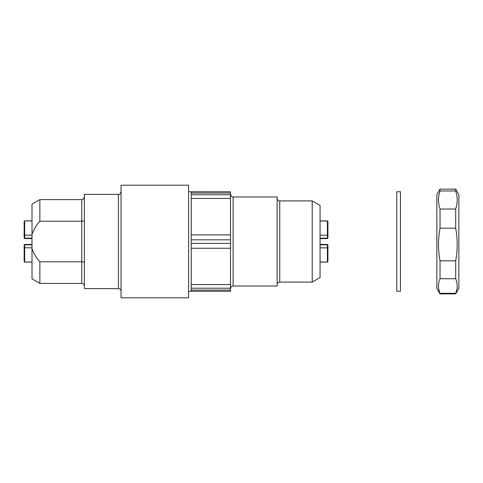 <?xml version="1.0" encoding="UTF-8"?>
<svg xmlns="http://www.w3.org/2000/svg" width="483" height="483" viewBox="0 0 483 483"><rect width="100%" height="100%" fill="white"/><g stroke="black" fill="none" stroke-linecap="round" stroke-linejoin="round"><path stroke-width="0.72" d="M39.86 261.786C36.412 257.922 33.798 253.563 32.005 248.709L32.005 278.866L39.86 283.4L39.86 261.786L81.76 261.786C83.366 261.828 84.241 262.052 84.38 262.45M32.005 248.709L32.005 204.134L39.86 199.6L39.86 221.214L81.76 221.214L81.76 199.6C82.581 200.028 83.456 199.159 84.38 196.986M32.005 234.291C33.792 229.449 36.412 225.09 39.86 221.214M191.22 290.09L230.5 290.09L230.5 291.309L191.22 291.309L191.22 191.799L230.5 191.799L230.5 193.043L191.22 193.043M230.5 191.799L188.605 191.745M191.22 194.776L230.5 194.776L230.5 193.043M230.5 191.769L191.22 191.799M230.5 194.776L230.5 198.447L191.22 198.447M191.22 234.907L230.5 234.907L230.5 198.447M230.5 234.907L230.5 239.822L191.22 239.822M191.22 243.36L230.5 243.36L230.5 239.822M230.5 243.36L230.5 248.25L191.22 248.25M191.22 284.553L230.5 284.553L230.5 248.25M230.5 284.553L230.5 288.206L191.22 288.206M230.5 290.09L230.5 288.206M230.5 291.309L191.22 291.309M312.205 200.91L320.06 205.444L320.06 277.556L312.205 282.09L312.205 200.91L279.735 200.91L279.735 282.09C278.142 282.247 277.266 283.116 277.115 284.71M233.12 286.014L277.115 286.014L277.115 196.986L233.12 196.986L233.12 286.014C233.132 285.906 230.916 285.972 230.5 288.635M188.605 185.2L188.605 297.8L121.04 297.8L121.04 185.2L188.605 185.2M118.42 194.365L84.38 194.365L84.38 288.635L118.42 288.635L118.42 194.365C119.247 194.794 120.116 193.918 121.04 191.745M39.86 283.4L81.76 283.4L81.76 221.214C83.372 221.172 84.241 220.948 84.38 220.55L84.259 220.749M83.583 221.027L83.209 221.105M82.853 221.154L82.418 221.196M32.005 235.118L24.675 235.118L24.675 238.173L32.005 238.173L24.675 238.173A0.525 0.525 0 0 1 24.15 237.648L24.15 221.498A0.525 0.501 180 0 1 24.675 220.997L24.675 235.118L24.15 235.275M24.15 245.455L24.15 252.211M24.15 245.352L24.15 244.959L24.15 245.352A0.525 0.525 0 0 1 24.675 244.827L24.675 262.106L24.15 261.587L24.15 245.352L24.675 244.827L32.005 244.827M320.06 247.882L327.389 247.882L327.389 244.827L320.06 244.827L327.389 244.827A0.525 0.525 0 0 1 327.915 245.352L327.915 261.502A0.525 0.501 0 0 1 327.389 262.003L327.389 247.882L327.915 247.725M327.915 237.545L327.915 230.789M327.915 237.648L327.915 238.041L327.915 237.648A0.525 0.525 0 0 1 327.389 238.173L327.389 220.894L327.915 221.413L327.915 237.648L327.389 238.173L320.06 238.173M455.674 209.018L455.674 228.193L440.031 228.193L440.031 209.018L455.674 209.018C457.697 203.005 457.697 196.992 455.674 190.978L455.674 189.125L458.85 194.625L458.85 288.375L455.674 293.875L440.031 293.875L440.031 293.32L455.674 293.32L455.674 293.875M455.674 260.838L455.674 278.715L440.031 278.715L440.031 260.838L455.674 260.838C457.697 249.959 457.697 239.073 455.674 228.193M455.674 293.32C457.697 288.454 457.697 283.581 455.674 278.715M440.031 278.715C438.003 283.581 438.003 288.454 440.031 293.32M440.031 228.193C438.003 239.073 438.003 249.959 440.031 260.838M455.674 190.978L440.031 190.978C438.003 196.992 438.003 203.005 440.031 209.018M440.031 190.978L440.031 189.125L455.674 189.125M440.031 293.875L436.855 288.375L436.855 194.625L440.031 189.125M400.455 291.255L400.455 191.745L396.785 191.745L396.785 291.255L400.455 291.255M24.675 238.173L24.675 238.566L24.15 238.041L24.675 238.566L32.005 238.566M32.005 220.888L24.675 220.888L32.005 220.997M24.15 247.725L32.005 247.882M24.15 261.502A0.525 0.501 -0 0 0 24.675 262.003L32.005 262.003M24.15 244.959L24.675 244.434L32.005 244.434L24.675 244.434L24.675 244.827M327.389 244.827L327.389 244.434L327.915 244.959M320.06 262.112L327.389 262.112L320.06 262.003M327.915 235.275L320.06 235.118M327.915 221.498A0.525 0.501 180 0 0 327.389 220.997L320.06 220.997M327.915 238.041L327.389 238.566L320.06 238.566L327.389 238.566L327.389 238.173M39.86 199.6L81.76 199.6M191.22 291.255L188.605 291.255M312.205 282.09L279.735 282.09M118.42 288.635C120.013 288.792 120.883 289.661 121.04 291.255M233.12 196.986C232.389 197.462 231.514 196.587 230.5 194.365M279.735 200.91C278.142 200.753 277.266 199.884 277.115 198.29M81.76 283.4C83.354 283.551 84.223 284.427 84.38 286.014M24.675 220.888L24.15 221.413M32.005 262.112L24.675 262.112M327.389 262.112L327.915 261.587L327.389 262.112M320.06 244.434L327.389 244.434M320.06 220.888L327.389 220.888"/></g></svg>
